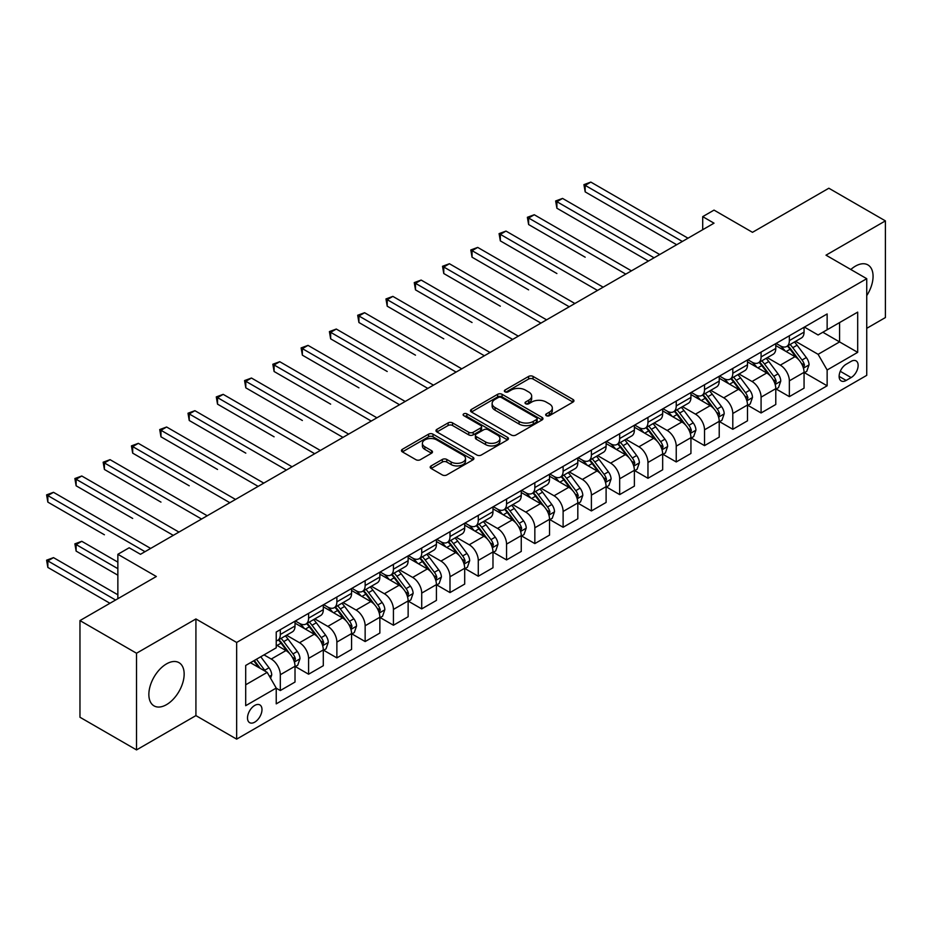 <?xml version="1.0" encoding="UTF-8"?>
<svg xmlns="http://www.w3.org/2000/svg" width="932" height="932" viewBox="0 0 932 932"><rect width="100%" height="100%" fill="white"/><g stroke="black" fill="none" stroke-linecap="round" stroke-linejoin="round"><path stroke-width="1.4" d="M546.327 415.684A2.202 1.27 0 0 0 549.437 415.684L573.029 402.065A3.146 1.817 0 0 0 573.949 400.783A3.146 1.817 0 0 0 573.029 399.49L533.057 376.423A3.146 1.817 0 0 0 528.619 376.423L505.016 390.042A2.202 1.27 0 0 0 504.375 390.939A2.202 1.27 0 0 0 505.016 391.836A2.202 1.27 0 0 0 508.126 391.836L511.179 390.077A10.054 5.802 0 0 1 525.392 390.077L528.724 391.999A10.054 5.802 0 0 1 531.671 396.1A10.054 5.802 0 0 1 528.724 400.201L525.671 401.96A2.202 1.27 0 0 0 525.031 402.857A2.202 1.27 0 0 0 525.671 403.754A2.202 1.27 0 0 0 528.782 403.754L531.834 401.995A10.054 5.802 0 0 1 546.047 401.995L549.379 403.917A10.054 5.802 0 0 1 552.327 408.018A10.054 5.802 0 0 1 549.379 412.13L546.327 413.89A2.202 1.27 0 0 0 545.674 414.787A2.202 1.27 0 0 0 546.327 415.684L546.327 413.89M166.513 704.65A24.954 14.411 120 0 0 182.812 682.655A24.954 14.411 120 0 0 178.991 662.652A24.954 14.411 120 0 0 166.513 663.887A24.954 14.411 120 0 0 150.203 685.882A24.954 14.411 120 0 0 154.036 705.885A24.954 14.411 120 0 0 166.513 704.65M866.737 295.63A24.954 14.411 120 0 0 867.902 264.909A24.954 14.411 120 0 0 855.425 266.144A24.954 14.411 120 0 0 850.823 269.499M254.739 722.149A10.24 5.907 120 0 0 261.438 713.12A10.24 5.907 120 0 0 259.865 704.918A10.24 5.907 120 0 0 254.739 705.431A10.24 5.907 120 0 0 248.052 714.448A10.24 5.907 120 0 0 249.625 722.649A10.24 5.907 120 0 0 254.739 722.149M431.12 465.907A3.146 1.817 0 0 0 430.2 467.188A3.146 1.817 0 0 0 431.12 468.47L442.339 474.947A3.146 1.817 0 0 0 446.778 474.947L472.978 459.825A3.146 1.817 0 0 0 473.899 458.532A3.146 1.817 0 0 0 472.978 457.251L433.007 434.172A3.146 1.817 0 0 0 428.569 434.172L402.368 449.306A3.146 1.817 0 0 0 401.447 450.587A3.146 1.817 0 0 0 402.368 451.869L415.917 459.697A3.146 1.817 0 0 0 420.355 459.697L431.563 453.22A3.146 1.817 0 0 0 432.483 451.938A3.146 1.817 0 0 0 431.563 450.657L424.852 446.778A8.4 4.846 0 0 1 422.394 443.341A8.4 4.846 0 0 1 427.578 438.867A8.4 4.846 0 0 1 436.735 439.916L463.041 455.107A8.4 4.846 0 0 1 465.511 458.532A8.4 4.846 0 0 1 460.315 463.018A8.4 4.846 0 0 1 451.17 461.969L446.778 459.441A3.146 1.817 0 0 0 442.339 459.441L431.12 465.907L431.12 468.47M866.737 328.332L885.4 317.556L885.4 220.884L828.839 188.229L752.485 232.324L714.017 210.108L702.705 216.643L714.017 223.179L140.487 554.295L129.175 547.771L117.863 554.295L117.863 598.705M136.526 653.239L136.526 749.911L195.918 715.613L195.918 618.953L136.526 653.239L79.966 620.584L156.331 576.5L117.863 554.295M195.918 618.953L236.646 642.463L866.737 278.691L866.737 375.351L236.646 739.134L236.646 642.463M885.4 220.884L826.008 255.182L866.737 278.691M511.4 435.069A3.146 1.817 0 0 0 515.839 435.069L542.051 419.948A3.146 1.817 0 0 0 542.972 418.666A3.146 1.817 0 0 0 542.051 417.385L502.08 394.306A3.146 1.817 0 0 0 497.63 394.306L471.429 409.428A3.146 1.817 0 0 0 470.509 410.709A3.146 1.817 0 0 0 471.429 412.002L511.4 435.069M464.649 416.161A2.202 1.27 0 0 1 466.874 416.464L466.874 413.855L507.521 437.318A3.146 1.817 0 0 1 508.441 438.599A3.146 1.817 0 0 1 507.521 439.881L481.308 455.014A3.146 1.817 0 0 1 476.869 455.014L436.898 431.935L436.898 429.372A3.146 1.817 0 0 0 435.978 430.654A3.146 1.817 0 0 0 436.898 431.935M436.898 429.372L448.117 422.895A3.146 1.817 0 0 1 452.556 422.895L468.761 432.25A3.146 1.817 0 0 0 473.211 432.25L480.644 427.963A3.146 1.817 0 0 0 481.564 426.681A3.146 1.817 0 0 0 480.644 425.4L463.763 415.649A2.202 1.27 0 0 1 463.122 414.752A2.202 1.27 0 0 1 464.486 413.575A2.202 1.27 0 0 1 466.874 413.855M136.526 749.911L79.966 717.256L79.966 620.584M851.126 361.371L846.151 364.249A9.914 5.732 120 0 0 839.662 372.986A9.914 5.732 120 0 0 841.188 380.932A9.914 5.732 120 0 0 846.151 380.442L851.126 377.565A9.914 5.732 120 0 0 857.603 368.827A9.914 5.732 120 0 0 856.089 360.882A9.914 5.732 120 0 0 851.126 361.371M804.409 327.085L818.098 334.984L827.138 329.765L827.138 313.956L276.233 632.024L276.233 647.822L245.699 665.46L245.699 705.687L276.233 688.061L276.233 703.858L827.138 385.801L827.138 369.992L818.098 354.323L795.602 341.333M827.138 329.765L857.685 312.127L857.685 352.354L827.138 369.992M195.918 715.613L236.646 739.134M702.705 216.643L702.705 229.703M822.839 332.246L839.581 341.916L839.581 322.577L857.685 312.127M818.098 354.323L839.581 341.916L857.685 352.354M245.699 684.787L267.193 672.38L250.44 662.71M276.233 688.189L280.311 690.542L280.311 674.733A12.803 7.386 -120 0 0 271.259 659.052L264.024 654.881M280.311 690.542L295.013 682.049L295.013 666.24A12.803 7.386 -120 0 0 285.961 650.571L276.233 644.956M295.351 666.566L308.585 674.209L308.585 658.4A12.803 7.386 -120 0 0 299.545 642.731L286.543 635.228M308.585 674.209L323.299 665.716L323.299 649.919A12.803 7.386 -120 0 0 314.247 634.238L295.013 623.135M323.637 650.245L336.871 657.887L336.871 642.078A12.803 7.386 -120 0 0 327.819 626.397L314.83 618.906M336.871 657.887L351.574 649.394L351.574 633.585A12.803 7.386 -120 0 0 342.522 617.916L323.299 606.814M351.912 633.911L365.146 641.554L365.146 625.745A12.803 7.386 -120 0 0 356.106 610.076L343.104 602.573M365.146 641.554L379.86 633.061L379.86 617.264A12.803 7.386 -120 0 0 370.808 601.583L351.574 590.48M380.198 617.59L393.432 625.232L393.432 609.423A12.803 7.386 -120 0 0 384.38 593.742L371.39 586.24M393.432 625.232L408.134 616.739L408.134 600.93A12.803 7.386 -120 0 0 399.094 585.261L379.86 574.159M408.472 601.257L421.718 608.899L421.718 593.09A12.803 7.386 -120 0 0 412.666 577.421L399.665 569.918M421.718 608.899L436.421 600.406L436.421 584.609A12.803 7.386 -120 0 0 427.369 568.928L408.134 557.825M436.758 584.935L449.993 592.577L449.993 576.768A12.803 7.386 -120 0 0 440.941 561.087L427.951 553.585M449.993 592.577L464.695 584.084L464.695 568.275A12.803 7.386 -120 0 0 455.655 552.606L436.421 541.504M465.033 568.602L478.279 576.244L478.279 560.435A12.803 7.386 -120 0 0 469.227 544.766L456.226 537.263M478.279 576.244L492.981 567.751L492.981 551.954A12.803 7.386 -120 0 0 483.929 536.273L464.695 525.17M493.319 552.28L506.554 559.922L506.554 544.113A12.803 7.386 -120 0 0 497.502 528.432L484.512 520.93M506.554 559.922L521.256 551.429L521.256 535.62A12.803 7.386 -120 0 0 512.216 519.951L492.981 508.849M521.594 535.947L534.84 543.589L534.84 527.78A12.803 7.386 -120 0 0 525.788 512.111L512.786 504.608M534.84 543.589L549.542 535.096L549.542 519.299A12.803 7.386 -120 0 0 540.49 503.618L521.256 492.515M549.88 519.625L563.114 527.267L563.114 511.458A12.803 7.386 -120 0 0 554.062 495.777L541.073 488.275M563.114 527.267L577.817 518.774L577.817 502.965A12.803 7.386 -120 0 0 568.776 487.296L549.542 476.194M578.166 503.292L591.401 510.934L591.401 495.125A12.803 7.386 -120 0 0 582.349 479.456L569.347 471.953M591.401 510.934L606.103 502.441L606.103 486.644A12.803 7.386 -120 0 0 597.051 470.963L577.817 459.86M606.441 486.97L619.675 494.601L619.675 478.803A12.803 7.386 -120 0 0 610.623 463.122L597.633 455.62M619.675 494.601L634.377 486.12L634.377 470.31A12.803 7.386 -120 0 0 625.337 454.641L606.103 443.539M634.727 470.637L647.961 478.279L647.961 462.47A12.803 7.386 -120 0 0 638.909 446.801L625.908 439.298M647.961 478.279L662.664 469.786L662.664 453.989A12.803 7.386 -120 0 0 653.612 438.308L634.377 427.205M663.002 454.315L676.236 461.946L676.236 446.148A12.803 7.386 -120 0 0 667.184 430.468L654.194 422.965M676.236 461.946L690.938 453.465L690.938 437.656A12.803 7.386 -120 0 0 681.898 421.986L662.664 410.884M691.288 437.982L704.522 445.624L704.522 429.815A12.803 7.386 -120 0 0 695.47 414.146L682.469 406.643M704.522 445.624L719.224 437.131L719.224 421.322A12.803 7.386 -120 0 0 710.172 405.653L690.938 394.551M719.562 421.66L732.797 429.291L732.797 413.493A12.803 7.386 -120 0 0 723.745 397.813L710.755 390.31M732.797 429.291L747.499 420.81L747.499 405.001A12.803 7.386 -120 0 0 738.459 389.331L719.224 378.217M747.848 405.327L761.083 412.969L761.083 397.16A12.803 7.386 -120 0 0 752.031 381.491L739.041 373.988M761.083 412.969L775.785 404.476L775.785 388.667A12.803 7.386 -120 0 0 766.733 372.998L747.499 361.896M776.123 389.005L789.357 396.636L789.357 380.839A12.803 7.386 -120 0 0 780.305 365.158L767.316 357.655M789.357 396.636L804.06 388.155L804.06 372.346A12.803 7.386 -120 0 0 795.019 356.665L775.785 345.562M776.123 343.407L780.305 345.83A12.803 7.386 -120 0 0 786.713 346.459A12.803 7.386 -120 0 0 789.357 340.599L789.357 335.765M747.848 359.74L752.031 362.152A12.803 7.386 -120 0 0 758.427 362.793A12.803 7.386 -120 0 0 761.083 356.933L761.083 352.098M719.562 376.062L723.745 378.485A12.803 7.386 -120 0 0 730.152 379.114A12.803 7.386 -120 0 0 732.797 373.254L732.797 368.431M691.288 392.395L695.47 394.807A12.803 7.386 -120 0 0 701.866 395.448A12.803 7.386 -120 0 0 704.522 389.588L704.522 384.753M663.002 408.717L667.184 411.14A12.803 7.386 -120 0 0 673.591 411.769A12.803 7.386 -120 0 0 676.236 405.909L676.236 401.086M634.727 425.05L638.909 427.462A12.803 7.386 -120 0 0 645.305 428.103A12.803 7.386 -120 0 0 647.961 422.243L647.961 417.408M606.441 441.372L610.623 443.795A12.803 7.386 -120 0 0 617.031 444.424A12.803 7.386 -120 0 0 619.675 438.564L619.675 433.741M578.155 457.705L582.349 460.117A12.803 7.386 -120 0 0 588.744 460.757A12.803 7.386 -120 0 0 591.401 454.898L591.401 450.063M549.88 474.038L554.062 476.45A12.803 7.386 -120 0 0 560.47 477.079A12.803 7.386 -120 0 0 563.114 471.219L563.114 466.396M521.594 490.36L525.788 492.772A12.803 7.386 -120 0 0 532.184 493.412A12.803 7.386 -120 0 0 534.84 487.553L534.84 482.718M493.319 506.693L497.502 509.105A12.803 7.386 -120 0 0 503.909 509.734A12.803 7.386 -120 0 0 506.554 503.874L506.554 499.051M465.033 523.015L469.227 525.427A12.803 7.386 -120 0 0 475.623 526.067A12.803 7.386 -120 0 0 478.279 520.207L478.279 515.373M436.758 539.348L440.941 541.76A12.803 7.386 -120 0 0 447.348 542.389A12.803 7.386 -120 0 0 449.993 536.529L449.993 531.706M408.472 555.67L412.666 558.093A12.803 7.386 -120 0 0 419.062 558.722A12.803 7.386 -120 0 0 421.718 552.862L421.718 548.028M380.198 572.003L384.38 574.415A12.803 7.386 -120 0 0 390.776 575.044A12.803 7.386 -120 0 0 393.432 569.196L393.432 564.361M351.912 588.325L356.106 590.748A12.803 7.386 -120 0 0 362.501 591.377A12.803 7.386 -120 0 0 365.146 585.517L365.146 580.683M323.637 604.658L327.819 607.07A12.803 7.386 -120 0 0 334.215 607.699A12.803 7.386 -120 0 0 336.871 601.851L336.871 597.016M295.351 620.98L299.545 623.403A12.803 7.386 -120 0 0 305.941 624.032A12.803 7.386 -120 0 0 308.585 618.172L308.585 613.338M804.409 372.672L827.138 385.801M786.713 346.459L801.415 337.967A12.803 7.386 -120 0 0 804.06 332.118L804.06 327.283M758.427 362.793L773.129 354.3A12.803 7.386 -120 0 0 775.785 348.44L775.785 343.605M730.152 379.114L744.854 370.633A12.803 7.386 -120 0 0 747.499 364.773L747.499 359.938M701.866 395.448L716.568 386.955A12.803 7.386 -120 0 0 719.224 381.095L719.224 376.26M673.591 411.769L688.294 403.288A12.803 7.386 -120 0 0 690.938 397.428L690.938 392.593M645.305 428.103L660.007 419.61A12.803 7.386 -120 0 0 662.664 413.75L662.664 408.915M617.031 444.424L631.733 435.943A12.803 7.386 -120 0 0 634.377 430.083L634.377 425.248M588.744 460.757L603.447 452.265A12.803 7.386 -120 0 0 606.103 446.405L606.103 441.57M560.47 477.079L575.172 468.598A12.803 7.386 -120 0 0 577.817 462.738L577.817 457.903M532.184 493.412L546.886 484.92A12.803 7.386 -120 0 0 549.542 479.06L549.542 474.225M503.909 509.734L518.611 501.253A12.803 7.386 -120 0 0 521.256 495.393L521.256 490.558M475.623 526.067L490.325 517.575A12.803 7.386 -120 0 0 492.981 511.715L492.981 506.88M447.348 542.389L462.051 533.908A12.803 7.386 -120 0 0 464.695 528.048L464.695 523.213M419.062 558.722L433.764 550.23A12.803 7.386 -120 0 0 436.421 544.37L436.421 539.535M390.776 575.044L405.49 566.563A12.803 7.386 -120 0 0 408.134 560.703L408.134 555.868M362.501 591.377L377.204 582.884A12.803 7.386 -120 0 0 379.86 577.024L379.86 572.19M334.215 607.699L348.929 599.218A12.803 7.386 -120 0 0 351.574 593.358L351.574 588.523M305.941 624.032L320.643 615.539A12.803 7.386 -120 0 0 323.299 609.679L323.299 604.845M276.233 640.878A12.803 7.386 -120 0 0 277.654 640.354L292.368 631.873A12.803 7.386 -120 0 0 295.013 626.013L295.013 621.178M277.654 640.354A12.803 7.386 -120 0 0 280.311 634.506L280.311 629.671M267.193 672.38L276.233 688.061M547.201 415.998L549.379 414.74A10.054 5.802 0 0 0 552.327 410.639L552.327 408.018M531.671 396.1L531.671 398.71A10.054 5.802 0 0 1 528.724 402.81L526.545 404.069M572.982 402.088L533.057 379.033A3.146 1.817 0 0 0 528.619 379.033L505.901 392.151M542.005 419.971L502.08 396.916A3.146 1.817 0 0 0 497.63 396.916L471.476 412.026M536.494 419.563A2.202 1.27 0 0 0 537.147 418.666A2.202 1.27 0 0 0 536.494 417.769L501.404 397.51A2.202 1.27 0 0 0 498.305 397.51L495.078 399.362A10.054 5.802 0 0 0 492.131 403.474A10.054 5.802 0 0 0 495.078 407.575L519.066 421.415A10.054 5.802 0 0 0 533.279 421.415L536.494 419.563L536.494 422.173A2.202 1.27 0 0 0 537.147 421.276L537.147 418.666M492.131 403.474L492.131 406.084A10.054 5.802 0 0 0 495.078 410.185L495.078 407.575M536.494 422.173L533.279 424.037A10.054 5.802 0 0 1 519.066 424.037L495.078 410.185M436.933 431.959L448.117 425.505L448.117 422.895M481.564 426.681L481.564 429.291A3.146 1.817 0 0 1 480.644 430.572L473.211 434.871A3.146 1.817 0 0 1 468.761 434.871L452.556 425.505A3.146 1.817 0 0 0 448.117 425.505M466.874 416.464L507.474 439.904M485.584 441.966A8.4 4.846 0 0 0 494.741 443.015A8.4 4.846 0 0 0 499.925 438.541A8.4 4.846 0 0 0 497.467 435.104L488.193 429.757A3.146 1.817 0 0 0 483.755 429.757L476.31 434.044A3.146 1.817 0 0 0 475.39 435.337A3.146 1.817 0 0 0 476.31 436.619L485.584 441.966L485.584 444.576A8.4 4.846 0 0 0 494.741 445.636A8.4 4.846 0 0 0 499.925 441.151L499.925 438.541M475.39 435.337L475.39 437.947A3.146 1.817 0 0 0 476.31 439.228L476.31 436.619M485.584 444.576L476.31 439.228M465.511 458.532L465.511 461.154A8.4 4.846 0 0 1 460.315 465.627A8.4 4.846 0 0 1 451.17 464.579L446.778 462.051A3.146 1.817 0 0 0 442.339 462.051L431.167 468.493M422.394 443.341L422.394 445.962A8.4 4.846 0 0 0 424.852 449.387L424.852 446.778M431.528 453.243L424.852 449.387M472.943 459.849L433.007 436.793A3.146 1.817 0 0 0 428.569 436.793L402.403 451.892M804.06 372.87L806.786 371.297L809.046 364.773A8.481 4.893 -120 0 0 806.331 357.55L797.093 345.213A24.477 14.131 -120 0 0 794.425 342.009M785.222 351.014A24.477 14.131 -120 0 0 780.212 345.772M803.291 367.674L804.467 365.134A8.481 4.893 -120 0 0 802.033 360.032L792.794 347.694A24.477 14.131 -120 0 0 790.126 344.49M787.843 345.807A20.318 11.732 60 0 1 791.175 349.593L799.004 360.043M585.18 257.209L528.619 224.542L528.619 218.018L534.269 214.744L631.442 270.851M787.412 346.063A24.477 14.131 60 0 1 790.08 349.255L796.219 357.457M682.341 241.458L585.18 185.363L590.83 182.09L688.002 238.196M676.69 244.732L585.18 191.887L585.18 185.363L583.933 184.641L590.83 182.09M585.18 191.887L583.933 184.641M775.785 389.192L778.5 387.63L780.76 381.095A8.481 4.893 -120 0 0 778.057 373.872L768.807 361.534A24.477 14.131 -120 0 0 766.139 358.342M756.947 367.348A24.477 14.131 -120 0 0 751.938 362.105M775.016 384.007L776.181 381.456A8.481 4.893 -120 0 0 773.758 376.353L764.508 364.016A24.477 14.131 -120 0 0 761.84 360.824M759.568 362.129A20.318 11.732 60 0 1 762.9 365.927L770.717 376.365M556.893 273.53L500.333 240.875L500.333 234.34L505.994 231.078L603.155 287.184M759.126 362.385A24.477 14.131 60 0 1 761.793 365.589L767.945 373.79M747.499 405.525L750.213 403.952L752.485 397.428A8.481 4.893 -120 0 0 749.771 390.205L740.532 377.868A24.477 14.131 -120 0 0 737.864 374.664M728.661 383.669A24.477 14.131 -120 0 0 723.651 378.427M746.73 400.329L747.907 397.789A8.481 4.893 -120 0 0 745.472 392.687L736.233 380.349A24.477 14.131 -120 0 0 733.566 377.145M731.282 378.462A20.318 11.732 60 0 1 734.614 382.248L742.443 392.698M528.619 289.864L472.046 257.197L472.046 250.673L477.708 247.411L574.881 303.506M730.851 378.718A24.477 14.131 60 0 1 733.519 381.91L739.659 390.112M719.224 421.847L721.939 420.285L724.199 413.75A8.481 4.893 -120 0 0 721.496 406.527L712.246 394.189A24.477 14.131 -120 0 0 709.578 390.997M700.386 400.003A24.477 14.131 -120 0 0 695.377 394.76M718.456 416.662L719.621 414.111A8.481 4.893 -120 0 0 717.197 409.008L707.947 396.671A24.477 14.131 -120 0 0 705.279 393.479M703.008 394.795A20.318 11.732 60 0 1 706.339 398.581L714.157 409.02M500.333 306.185L443.772 273.53L443.772 266.995L449.422 263.733L546.595 319.839M702.565 395.04A24.477 14.131 60 0 1 705.233 398.244L711.384 406.445M654.066 257.791L556.893 201.685L562.555 198.423L659.716 254.529M648.404 261.053L556.893 208.22L556.893 201.685L555.647 200.974L562.555 198.423M556.893 208.22L555.647 200.974M625.78 274.113L527.372 217.296L534.269 214.744M528.619 224.542L527.372 217.296M597.505 290.446L499.086 233.629L505.994 231.078M500.333 240.875L499.086 233.629M690.938 438.18L693.653 436.607L695.924 430.083A8.481 4.893 -120 0 0 693.21 422.86L683.971 410.523A24.477 14.131 -120 0 0 681.304 407.319M672.1 416.324A24.477 14.131 -120 0 0 667.091 411.082M690.169 432.984L691.346 430.444A8.481 4.893 -120 0 0 688.911 425.342L679.673 413.004A24.477 14.131 -120 0 0 677.005 409.8M674.721 411.117A20.318 11.732 60 0 1 678.053 414.903L685.882 425.353M472.046 322.519L415.486 289.852L415.486 283.328L421.148 280.066L518.32 336.161M674.29 411.373A24.477 14.131 60 0 1 676.958 414.565L683.098 422.767M569.219 306.768L470.811 249.951L477.708 247.411M472.046 257.197L470.811 249.951M662.664 454.501L665.378 452.94L667.638 446.405A8.481 4.893 -120 0 0 664.935 439.182L655.685 426.844A24.477 14.131 -120 0 0 653.017 423.652M643.826 432.658A24.477 14.131 -120 0 0 638.816 427.415M661.895 449.317L663.06 446.766A8.481 4.893 -120 0 0 660.637 441.663L651.386 429.326A24.477 14.131 -120 0 0 648.719 426.134M646.447 427.45A20.318 11.732 60 0 1 649.779 431.236L657.596 441.675M443.772 338.84L387.211 306.185L387.211 299.65L392.861 296.388L490.034 352.494M646.004 427.695A24.477 14.131 60 0 1 648.672 430.899L654.823 439.1M634.377 470.835L637.092 469.262L639.364 462.738A8.481 4.893 -120 0 0 636.649 455.515L627.411 443.178A24.477 14.131 -120 0 0 624.743 439.974M615.539 448.979A24.477 14.131 -120 0 0 610.53 443.737M633.609 465.639L634.785 463.099A8.481 4.893 -120 0 0 632.35 457.996L623.112 445.659A24.477 14.131 -120 0 0 620.444 442.455M618.161 443.772A20.318 11.732 60 0 1 621.493 447.57L629.321 458.008M415.486 355.174L358.925 322.507L358.925 315.983L364.587 312.721L461.759 368.816M617.73 444.028A24.477 14.131 60 0 1 620.397 447.22L626.537 455.422M606.103 487.156L608.817 485.595L611.077 479.06A8.481 4.893 -120 0 0 608.375 471.837L599.125 459.499A24.477 14.131 -120 0 0 596.457 456.307M587.265 465.313A24.477 14.131 -120 0 0 582.255 460.07M605.334 481.972L606.499 479.421A8.481 4.893 -120 0 0 604.076 474.318L594.826 461.981A24.477 14.131 -120 0 0 592.158 458.789M589.886 460.105A20.318 11.732 60 0 1 593.218 463.891L601.035 474.33M387.211 371.495L330.65 338.84L330.65 332.305L336.301 329.043L433.473 385.149M589.443 460.35A24.477 14.131 60 0 1 592.111 463.553L598.262 471.755M577.817 503.49L580.531 501.917L582.803 495.393A8.481 4.893 -120 0 0 580.088 488.17L570.85 475.833A24.477 14.131 -120 0 0 568.182 472.629M558.979 481.634A24.477 14.131 -120 0 0 553.969 476.392M577.048 498.294L578.224 495.754A8.481 4.893 -120 0 0 575.79 490.651L566.551 478.314A24.477 14.131 -120 0 0 563.883 475.11M561.6 476.427A20.318 11.732 60 0 1 564.932 480.225L572.761 490.663M358.925 387.828L302.364 355.162L302.364 348.638L308.026 345.376L405.199 401.471M561.169 476.683A24.477 14.131 60 0 1 563.837 479.875L569.976 488.077M549.542 519.811L552.257 518.25L554.517 511.715A8.481 4.893 -120 0 0 551.814 504.492L542.564 492.154A24.477 14.131 -120 0 0 539.896 488.962M530.704 497.968A24.477 14.131 -120 0 0 525.695 492.725M548.773 514.627L549.938 512.076A8.481 4.893 -120 0 0 547.515 506.973L538.265 494.636A24.477 14.131 -120 0 0 535.597 491.444M533.325 492.76A20.318 11.732 60 0 1 536.657 496.546L544.474 506.985M330.65 404.15L274.09 371.495L274.09 364.96L279.74 361.698L376.912 417.804M532.883 493.005A24.477 14.131 60 0 1 535.551 496.208L541.702 504.41M540.944 323.101L442.525 266.284L449.422 263.733M443.772 273.53L442.525 266.284M512.658 339.423L414.251 282.606L421.148 280.066M415.486 289.852L414.251 282.606M484.384 355.756L385.965 298.939L392.861 296.388M387.211 306.185L385.965 298.939M456.098 372.078L357.69 315.261L364.587 312.721M358.925 322.507L357.69 315.261M427.823 388.411L329.404 331.594L336.301 329.043M330.65 338.84L329.404 331.594M521.256 536.145L523.97 534.572L526.242 528.048A8.481 4.893 -120 0 0 523.528 520.825L514.289 508.488A24.477 14.131 -120 0 0 511.621 505.284M502.418 514.301A24.477 14.131 -120 0 0 497.408 509.047M520.487 530.949L521.664 528.409A8.481 4.893 -120 0 0 519.229 523.306L509.99 510.969A24.477 14.131 -120 0 0 507.323 507.765M505.039 509.082A20.318 11.732 60 0 1 508.371 512.88L516.2 523.318M302.364 420.483L245.803 387.828L245.803 381.293L251.465 378.031L348.638 434.126M504.596 509.338A24.477 14.131 60 0 1 507.276 512.53L513.415 520.743M399.537 404.733L301.129 347.916L308.026 345.376M302.364 355.162L301.129 347.916M492.981 552.466L495.696 550.905L497.956 544.37A8.481 4.893 -120 0 0 495.253 537.147L486.003 524.809A24.477 14.131 -120 0 0 483.335 521.617M474.143 530.623A24.477 14.131 -120 0 0 469.134 525.38M492.213 547.282L493.377 544.731A8.481 4.893 -120 0 0 490.954 539.64L481.704 527.291A24.477 14.131 -120 0 0 479.036 524.099M476.765 525.415A20.318 11.732 60 0 1 480.097 529.201L487.914 539.64M274.09 436.805L217.529 404.15L217.529 397.615L223.179 394.353L320.352 450.459M476.322 525.66A24.477 14.131 60 0 1 478.99 528.863L485.141 537.065M371.262 421.066L272.843 364.249L279.74 361.698M274.09 371.495L272.843 364.249M464.695 568.8L467.41 567.227L469.67 560.703A8.481 4.893 -120 0 0 466.967 553.48L457.728 541.143A24.477 14.131 -120 0 0 455.049 537.939M445.857 546.956A24.477 14.131 -120 0 0 440.848 541.702M463.926 563.604L465.103 561.064A8.481 4.893 -120 0 0 462.668 555.961L453.43 543.624A24.477 14.131 -120 0 0 450.762 540.42M448.478 541.737A20.318 11.732 60 0 1 451.81 545.535L459.639 555.973M245.803 453.138L189.243 420.483L189.243 413.948L194.905 410.686L292.077 466.781M448.036 541.993A24.477 14.131 60 0 1 450.715 545.185L456.855 553.398M342.976 437.388L244.568 380.571L251.465 378.031M245.803 387.828L244.568 380.571M436.421 585.121L439.135 583.56L441.395 577.024A8.481 4.893 -120 0 0 438.692 569.813L429.442 557.464A24.477 14.131 -120 0 0 426.774 554.272M417.583 563.278A24.477 14.131 -120 0 0 412.573 558.035M435.652 579.937L436.817 577.386A8.481 4.893 -120 0 0 434.394 572.295L425.143 559.946A24.477 14.131 -120 0 0 422.476 556.754M420.192 558.07A20.318 11.732 60 0 1 423.536 561.856L431.353 572.295M217.529 469.46L160.968 436.805L160.968 430.269L166.618 427.007L263.791 483.114M419.761 558.315A24.477 14.131 60 0 1 422.429 561.518L428.58 569.72M314.701 453.721L216.282 396.904L223.179 394.353M217.529 404.15L216.282 396.904M408.134 601.455L410.849 599.882L413.109 593.358A8.481 4.893 -120 0 0 410.406 586.135L401.168 573.797A24.477 14.131 -120 0 0 398.488 570.594M389.296 579.611A24.477 14.131 -120 0 0 384.287 574.357M407.366 596.259L408.542 593.719A8.481 4.893 -120 0 0 406.107 588.616L396.869 576.279A24.477 14.131 -120 0 0 394.189 573.075M391.918 574.392A20.318 11.732 60 0 1 395.25 578.19L403.078 588.628M189.243 485.793L132.682 453.138L132.682 446.603L138.344 443.341L235.516 499.435M391.475 574.648A24.477 14.131 60 0 1 394.154 577.84L400.294 586.053M286.415 470.054L188.008 413.226L194.905 410.686M189.243 420.483L188.008 413.226M379.86 617.776L382.574 616.215L384.834 609.679A8.481 4.893 -120 0 0 382.132 602.468L372.882 590.119A24.477 14.131 -120 0 0 370.214 586.927M361.022 595.932A24.477 14.131 -120 0 0 356.012 590.69M379.079 612.592L380.256 610.041A8.481 4.893 -120 0 0 377.833 604.95L368.583 592.601A24.477 14.131 -120 0 0 365.915 589.408M363.631 590.725A20.318 11.732 60 0 1 366.975 594.511L374.792 604.95M160.968 502.115L104.407 469.46L104.407 462.924L110.058 459.662L207.23 515.769M363.2 590.97A24.477 14.131 60 0 1 365.868 594.173L372.019 602.375M258.141 486.376L159.721 429.559L166.618 427.007M160.968 436.805L159.721 429.559M351.574 634.109L354.288 632.537L356.548 626.013A8.481 4.893 -120 0 0 353.845 618.79L344.607 606.452A24.477 14.131 -120 0 0 341.928 603.249M332.736 612.266A24.477 14.131 -120 0 0 327.726 607.012M350.805 628.914L351.981 626.374A8.481 4.893 -120 0 0 349.547 621.271L340.308 608.934A24.477 14.131 -120 0 0 337.629 605.73M335.357 607.047A20.318 11.732 60 0 1 338.689 610.844L346.518 621.283M132.682 518.448L76.121 485.793L76.121 479.258L81.783 475.996L178.956 532.09M334.914 607.303A24.477 14.131 60 0 1 337.594 610.495L343.733 618.708M229.855 502.709L131.447 445.88L138.344 443.341M132.682 453.138L131.447 445.88M323.299 650.431L326.014 648.87L328.274 642.334A8.481 4.893 -120 0 0 325.571 635.123L316.321 622.774A24.477 14.131 -120 0 0 313.653 619.582M304.461 628.587A24.477 14.131 -120 0 0 299.452 623.345M322.519 645.247L323.695 642.696A8.481 4.893 -120 0 0 321.272 637.604L312.022 625.256A24.477 14.131 -120 0 0 309.354 622.063M307.071 623.38A20.318 11.732 60 0 1 310.414 627.166L318.231 637.616M104.407 534.77L47.847 502.115L47.847 495.579L53.497 492.317L150.669 548.424M306.64 623.625A24.477 14.131 60 0 1 309.308 626.828L315.459 635.03M201.58 519.031L103.161 462.214L110.058 459.662M104.407 469.46L103.161 462.214M295.013 666.764L297.727 665.192L299.988 658.668A8.481 4.893 -120 0 0 297.285 651.445L288.046 639.107A24.477 14.131 -120 0 0 285.367 635.904M294.244 661.569L295.421 659.029A8.481 4.893 -120 0 0 292.986 653.926L283.747 641.589A24.477 14.131 -120 0 0 281.068 638.385M278.796 639.702A20.318 11.732 60 0 1 282.128 643.499L289.957 653.938M117.863 562.136L81.783 541.306L76.121 544.568L76.121 551.103L117.863 575.195M278.353 639.958A24.477 14.131 60 0 1 281.033 643.15L287.173 651.363M76.121 551.103L74.886 543.845L117.863 568.671M74.886 543.845L81.783 541.306M173.294 535.364L74.886 478.535L81.783 475.996M76.121 485.793L74.886 478.535M270.583 678.263L271.713 674.989A8.481 4.893 -120 0 0 269.01 667.778L260.762 656.757M117.863 594.791L53.497 557.627L47.847 560.901L47.847 567.425L109.953 603.284M265.48 671.389A8.481 4.893 -120 0 0 264.711 670.259L256.463 659.239M254.331 660.473L260.261 668.384M253.749 660.811L258.77 667.522M47.847 567.425L46.6 560.179L115.603 600.022M46.6 560.179L53.497 557.627M145.019 551.686L46.6 494.869L53.497 492.317M47.847 502.115L46.6 494.869M271.259 659.052L285.961 650.571M299.545 642.731L314.247 634.238M327.819 626.397L342.522 617.916M356.106 610.076L370.808 601.583M384.38 593.742L399.094 585.261M412.666 577.421L427.369 568.928M440.941 561.087L455.655 552.606M469.227 544.766L483.929 536.273M497.502 528.432L512.216 519.951M525.788 512.111L540.49 503.618M554.062 495.777L568.776 487.296M582.349 479.456L597.051 470.963M610.623 463.122L625.337 454.641M638.909 446.801L653.612 438.308M667.184 430.468L681.898 421.986M695.47 414.146L710.172 405.653M723.745 397.813L738.459 389.331M752.031 381.491L766.733 372.998M780.305 365.158L795.019 356.665M789.357 340.599L804.06 332.118M789.357 380.839L804.06 372.346M761.083 397.16L775.785 388.667M761.083 356.933L775.785 348.44M732.797 413.493L747.499 405.001M732.797 373.254L747.499 364.773M704.522 429.815L719.224 421.322M704.522 389.588L719.224 381.095M676.236 446.148L690.938 437.656M676.236 405.909L690.938 397.428M647.961 462.47L662.664 453.989M647.961 422.243L662.664 413.75M619.675 478.803L634.377 470.31M619.675 438.564L634.377 430.083M591.401 495.125L606.103 486.644M591.401 454.898L606.103 446.405M563.114 511.458L577.817 502.965M563.114 471.219L577.817 462.738M534.84 527.78L549.542 519.299M534.84 487.553L549.542 479.06M506.554 544.113L521.256 535.62M506.554 503.874L521.256 495.393M478.279 560.435L492.981 551.954M478.279 520.207L492.981 511.715M449.993 576.768L464.695 568.275M449.993 536.529L464.695 528.048M421.718 593.09L436.421 584.609M421.718 552.862L436.421 544.37M393.432 609.423L408.134 600.93M393.432 569.196L408.134 560.703M365.146 625.745L379.86 617.264M365.146 585.517L379.86 577.024M336.871 642.078L351.574 633.585M336.871 601.851L351.574 593.358M308.585 658.4L323.299 649.919M308.585 618.172L323.299 609.679M280.311 674.733L295.013 666.24M280.311 634.506L295.013 626.013M840.28 371.309L851.126 377.565M839.138 376.4L846.151 380.442M549.379 414.74L549.379 412.13M525.671 403.754L525.671 401.96M528.724 402.81L528.724 400.201M505.016 391.836L505.016 390.042M528.619 379.033L528.619 376.423M533.057 379.033L533.057 376.423M573.029 402.065L573.029 399.49M471.429 412.002L471.429 409.428M497.63 396.916L497.63 394.306M502.08 396.916L502.08 394.306M542.051 419.948L542.051 417.385M519.066 424.037L519.066 421.415M533.279 424.037L533.279 421.415M452.556 425.505L452.556 422.895M468.761 434.871L468.761 432.25M473.211 434.871L473.211 432.25M480.644 430.572L480.644 427.963M507.521 439.881L507.521 437.318M442.339 462.051L442.339 459.441M446.778 462.051L446.778 459.441M451.17 464.579L451.17 461.969M431.563 453.22L431.563 450.657M402.368 451.869L402.368 449.306M428.569 436.793L428.569 434.172M433.007 436.793L433.007 434.172M472.978 459.825L472.978 457.251M803.431 368.14L808.988 364.936M792.794 347.694L797.093 345.213M786.13 351.539L790.08 349.255M802.033 360.032L806.331 357.55M801.369 363.34L804.467 365.134M775.156 384.462L780.701 381.258M764.508 364.016L768.807 361.534M757.844 367.872L761.793 365.589M773.758 376.353L778.057 373.872M773.082 379.673L776.181 381.456M746.87 400.795L752.427 397.591M736.233 380.349L740.532 377.868M729.57 384.194L733.519 381.91M745.472 392.687L749.771 390.205M744.808 395.995L747.907 397.789M718.595 417.117L724.141 413.913M707.947 396.671L712.246 394.189M701.283 400.527L705.233 398.244M717.197 409.008L721.496 406.527M716.522 412.328L719.621 414.111M690.309 433.45L695.866 430.246M679.673 413.004L683.971 410.523M673.009 416.849L676.958 414.565M688.911 425.342L693.21 422.86M688.247 428.65L691.346 430.444M662.035 449.772L667.58 446.568M651.386 429.326L655.685 426.844M644.723 433.182L648.672 430.899M660.637 441.663L664.935 439.182M659.961 444.983L663.06 446.766M633.748 466.105L639.305 462.901M623.112 445.659L627.411 443.178M616.448 449.504L620.397 447.22M632.35 457.996L636.649 455.515M631.686 461.305L634.785 463.099M605.474 482.427L611.019 479.223M594.826 461.981L599.125 459.499M588.162 465.837L592.111 463.553M604.076 474.318L608.375 471.837M603.4 477.638L606.499 479.421M577.188 498.76L582.745 495.556M566.551 478.314L570.85 475.833M559.887 482.159L563.837 479.875M575.79 490.651L580.088 488.17M575.126 493.96L578.224 495.754M548.913 515.093L554.458 511.878M538.265 494.636L542.564 492.154M531.601 498.492L535.551 496.208M547.515 506.973L551.814 504.492M546.839 510.293L549.938 512.076M520.627 531.415L526.184 528.211M509.99 510.969L514.289 508.488M503.327 514.813L507.276 512.53M519.229 523.306L523.528 520.825M518.565 526.615L521.664 528.409M492.341 547.748L497.898 544.533M481.704 527.291L486.003 524.809M475.04 531.147L478.99 528.863M490.954 539.64L495.253 537.147M490.279 542.948L493.377 544.731M464.066 564.07L469.623 560.866M453.43 543.624L457.728 541.143M446.766 547.468L450.715 545.185M462.668 555.961L466.967 553.48M462.004 559.27L465.103 561.064M435.78 580.403L441.337 577.188M425.143 559.946L429.442 557.464M418.48 563.802L422.429 561.518M434.394 572.295L438.692 569.813M433.718 575.603L436.817 577.386M407.505 596.725L413.062 593.521M396.869 576.279L401.168 573.797M390.205 580.123L394.154 577.84M406.107 588.616L410.406 586.135M405.443 591.925L408.542 593.719M379.219 613.058L384.776 609.843M368.583 592.601L372.882 590.119M361.919 596.457L365.868 594.173M377.833 604.95L382.132 602.468M377.157 608.258L380.256 610.041M350.945 629.38L356.502 626.176M340.308 608.934L344.607 606.452M333.644 612.778L337.594 610.495M349.547 621.271L353.845 618.79M348.883 624.58L351.981 626.374M322.658 645.713L328.215 642.498M312.022 625.256L316.321 622.774M305.358 629.112L309.308 626.828M321.272 637.604L325.571 635.123M320.596 640.913L323.695 642.696M294.384 662.035L299.941 658.831M283.747 641.589L288.046 639.107M277.084 645.433L281.033 643.15M292.986 653.926L297.285 651.445M292.322 657.235L295.421 659.029M269.511 676.399L271.655 675.152M264.711 670.259L269.01 667.778"/></g></svg>
